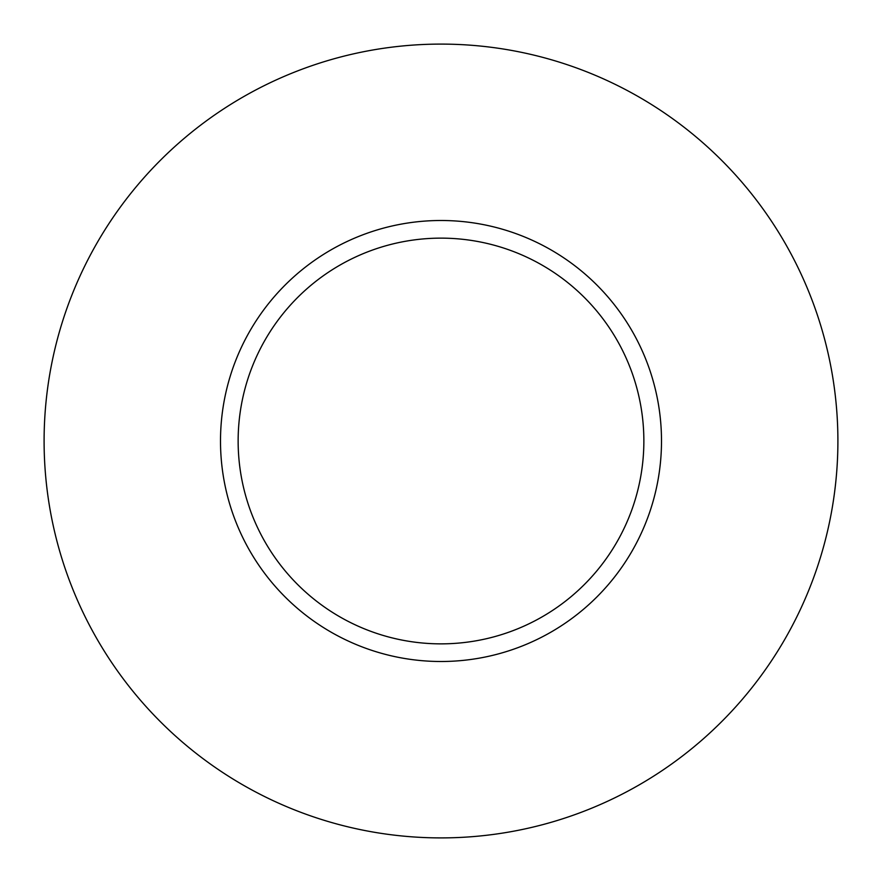 <?xml version="1.0" encoding="UTF-8"?>
<svg xmlns="http://www.w3.org/2000/svg" width="882" height="882" viewBox="0 0 882 882"><rect width="100%" height="100%" fill="white"/><g stroke="black" fill="none" stroke-linecap="round" stroke-linejoin="round"><path stroke-width="1.32" d="M837.9 441A396.9 396.9 0 0 1 242.55 784.726A396.9 396.9 0 0 1 242.55 97.274A396.9 396.9 0 0 1 837.9 441M661.5 441A220.5 220.5 0 0 0 441 220.5A220.5 220.5 0 0 0 220.5 441A220.5 220.5 0 0 0 441 661.5A220.5 220.5 0 0 0 661.5 441M238.14 441A202.86 202.86 0 0 0 542.43 616.683A202.86 202.86 0 0 0 542.43 265.317A202.86 202.86 0 0 0 238.14 441"/></g></svg>
